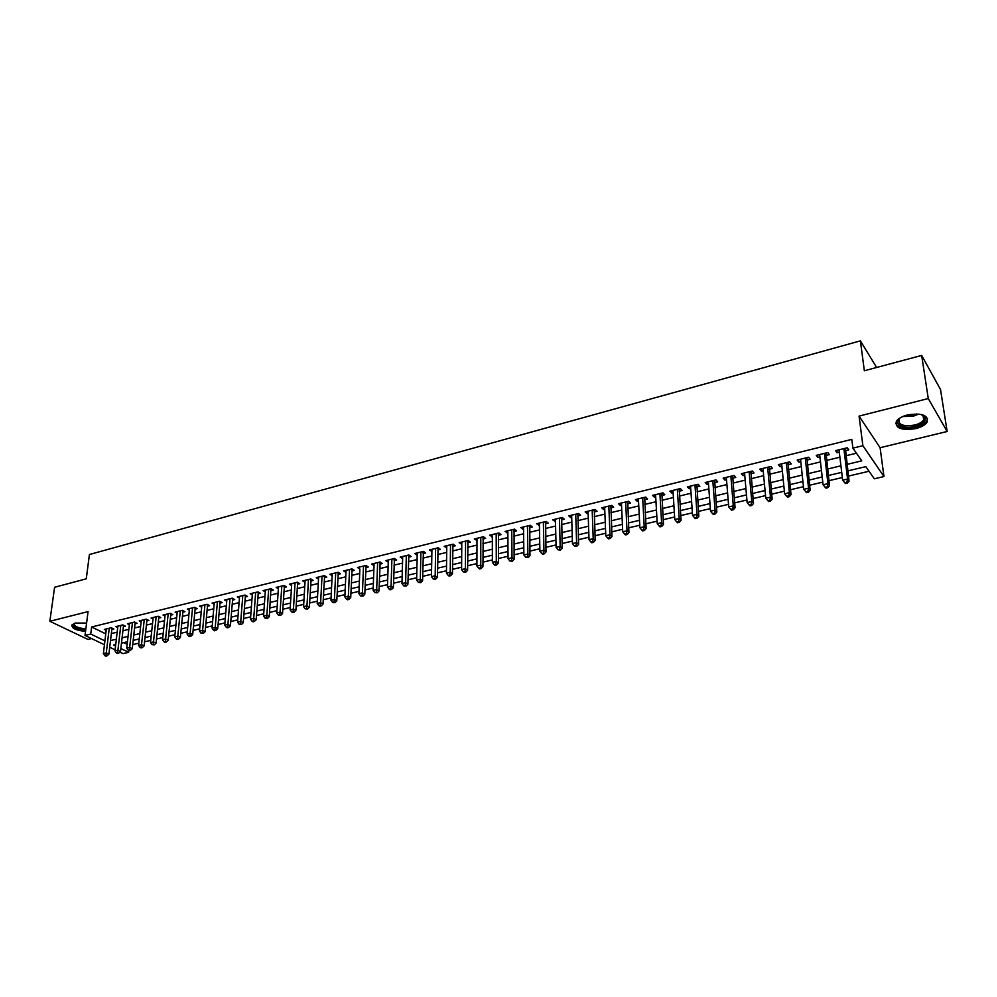 <?xml version="1.0" encoding="UTF-8"?>
<svg xmlns="http://www.w3.org/2000/svg" width="997" height="997" viewBox="0 0 997 997"><rect width="100%" height="100%" fill="white"/><g stroke="black" fill="none" stroke-linecap="round" stroke-linejoin="round"><path stroke-width="1.5" d="M86.602 623.075L75.398 623.05L71.983 624.895C71.472 628.347 75.996 630.49 85.543 631.325M915.819 428.598C921.378 427.152 925.141 425.021 927.098 422.192C928.581 415.226 922.051 412.795 907.507 414.926C901.998 416.397 898.297 418.516 896.378 421.295C894.932 428.261 901.413 430.704 915.819 428.598M128.85 650.518L128.65 652.3L123.005 653.621L119.814 652.088M876.637 367.469L860.399 340.862L89.418 554.531L86.278 578.808L54.586 587.283L49.85 621.281L87.948 639.426L91.512 638.554M860.399 340.862L864.349 370.759L921.664 355.43L940.52 389.491L947.15 431.489L928.269 398.551L859.065 416.098L862.879 445.696L883.965 476.541L874.307 478.784L865.82 466.633L847.836 470.896M859.065 416.098L880.102 447.715L947.15 431.489M880.102 447.715L883.965 476.541M132.713 644.623L138.795 643.19M144.553 641.831L150.734 640.373M156.504 639.015L162.798 637.532M168.58 636.173L174.974 634.665M180.769 633.307L187.274 631.774M193.082 630.403L199.699 628.845M205.519 627.474L212.249 625.892M218.081 624.521L224.923 622.913M230.756 621.53L237.722 619.897M243.567 618.514L250.658 616.844M256.516 615.473L263.719 613.778M269.589 612.395L276.917 610.663M282.787 609.279L290.239 607.522M296.134 606.139L303.711 604.356M309.606 602.973L317.32 601.154M323.227 599.758L331.066 597.913M336.986 596.518L344.962 594.648M350.894 593.252L359.007 591.333M364.952 589.937L373.202 587.993M379.147 586.597L387.546 584.616M393.503 583.22L402.04 581.201M408.01 579.805L416.684 577.762M422.666 576.353L431.502 574.272M437.484 572.864L446.469 570.745M452.476 569.337L461.611 567.181M467.618 565.76L476.915 563.579M482.922 562.158L492.381 559.928M498.413 558.519L508.034 556.251M514.066 554.831L523.849 552.525M529.893 551.104L539.851 548.761M545.895 547.328L556.027 544.948M562.084 543.527L572.39 541.097M578.459 539.664L588.94 537.196M595.022 535.763L605.69 533.258M611.772 531.825L622.627 529.27M628.708 527.837L639.762 525.232M645.857 523.799L657.098 521.157M663.192 519.711L674.633 517.019M680.739 515.586L692.379 512.844M698.498 511.399L710.338 508.62M716.457 507.174L728.52 504.332M734.639 502.887L746.915 500.008M753.034 498.562L765.534 495.621M771.666 494.176L784.377 491.185M790.509 489.739L803.457 486.686M809.601 485.24L822.774 482.137M828.918 480.691L842.328 477.538M848.472 476.092L869.035 471.245M921.664 355.43L928.269 398.551M111.814 629.506L113.832 629.007L111.253 627.736L104.349 629.419L106.193 630.328M123.366 626.689L125.398 626.191L122.83 624.907L115.864 626.602L117.733 627.524M135.031 623.848L137.088 623.349L134.52 622.041L127.491 623.761L129.373 624.708M146.808 620.969L148.877 620.47L146.322 619.162L139.231 620.894L141.138 621.866M158.697 618.078L160.791 617.567L158.249 616.246L151.083 618.003L153.002 618.987M170.699 615.149L172.805 614.638L170.288 613.305L163.047 615.074L164.991 616.096M182.812 612.195L184.956 611.684L182.439 610.326L175.123 612.121L177.105 613.167M195.051 609.217L197.207 608.693L194.702 607.335L187.324 609.13L189.33 610.214M207.413 606.201L209.594 605.678L207.102 604.307L199.649 606.126L201.668 607.223M219.901 603.16L222.094 602.624L219.614 601.241L212.087 603.085L214.131 604.219M232.5 600.094L234.719 599.546L232.264 598.15L224.661 600.007L226.73 601.179M245.237 596.991L247.48 596.443L245.025 595.035L237.348 596.904L239.442 598.1M258.098 593.851L260.354 593.302L257.924 591.882L250.172 593.776L252.291 594.997M271.084 590.685L273.365 590.137L270.947 588.691L263.121 590.61L265.264 591.869M284.207 587.495L286.513 586.921L284.108 585.476L276.194 587.407L278.375 588.716M297.455 584.254L299.798 583.694L297.405 582.223L289.404 584.18L291.623 585.526M310.852 581.002L313.208 580.416L310.827 578.945L302.764 580.915L304.995 582.298M324.374 577.699L326.754 577.113L324.399 575.618L316.248 577.612L318.517 579.045M338.045 574.372L340.451 573.786L338.108 572.266L329.87 574.284L332.163 575.755M351.854 571.007L354.284 570.409L351.966 568.888L343.641 570.92L345.971 572.44M365.812 567.605L368.267 567.006L365.961 565.461L357.549 567.517L359.917 569.038M379.919 564.165L382.399 563.554L380.106 561.996L371.607 564.078L374 565.611M394.164 560.688L396.669 560.077L394.413 558.507L385.814 560.613L388.244 562.134M408.571 557.186L411.1 556.563L408.857 554.98L400.171 557.099L402.638 558.632M423.127 553.634L425.682 553.011L423.463 551.403L414.677 553.547L417.182 555.08M437.833 550.045L440.425 549.422L438.219 547.789L429.346 549.97L431.888 551.503M452.713 546.418L455.33 545.783L453.149 544.15L444.176 546.344L446.756 547.876M467.743 542.767L470.385 542.119L468.229 540.461L459.156 542.68L461.785 544.212M482.934 539.053L485.614 538.405L483.47 536.735L474.31 538.978L476.965 540.511M498.301 535.314L501.005 534.654L498.886 532.959L489.627 535.227L492.331 536.772M513.841 531.526L516.571 530.865L514.477 529.145L505.105 531.438L507.847 532.984M529.544 527.7L532.311 527.027L530.242 525.294L520.758 527.612L523.55 529.158M545.421 523.824L548.225 523.151L546.182 521.406L536.598 523.749L539.427 525.294M561.485 519.911L564.314 519.225L562.296 517.455L552.6 519.823L555.479 521.381M577.724 515.96L580.59 515.262L578.596 513.48L568.788 515.873L570.795 517.642L571.705 517.418M594.15 511.96L597.041 511.249L595.084 509.442L585.164 511.872L587.146 513.667L588.13 513.418M610.762 507.909L613.691 507.186L611.759 505.367L601.727 507.822L603.683 509.629L604.73 509.38M627.562 503.809L630.528 503.086L628.621 501.242L618.476 503.722L620.396 505.554L621.53 505.28M644.561 499.671L647.564 498.936L645.682 497.067L635.425 499.584L637.32 501.429L638.529 501.142M661.759 495.472L664.787 494.736L662.943 492.854L652.561 495.384L654.431 497.266L655.714 496.955M679.156 491.234L682.222 490.487L680.403 488.58L669.897 491.147L671.741 493.041L673.1 492.717M696.753 486.947L699.857 486.187L698.074 484.268L687.444 486.86L689.251 488.779L690.697 488.43M714.562 482.61L717.703 481.85L715.946 479.893L705.203 482.523L706.973 484.455L708.506 484.081M732.583 478.211L735.761 477.438L734.041 475.469L723.161 478.124L724.894 480.093L726.514 479.694M750.816 473.774L754.031 472.989L752.349 470.995L741.344 473.687L743.039 475.669L744.747 475.257M769.273 469.275L772.525 468.478L770.88 466.459L759.739 469.188L761.409 471.195L763.204 470.758M787.954 464.727L791.244 463.917L789.636 461.873L778.358 464.639L779.99 466.658L781.872 466.21M806.86 460.115L810.187 459.305L808.617 457.237L797.201 460.028L798.796 462.085L800.778 461.599M826.002 455.455L829.367 454.632L827.834 452.538L816.281 455.367L817.839 457.436L819.908 456.938M123.728 642.616L127.155 644.286M847.039 464.365L861.769 460.838L852.909 448.139L851.812 439.378L91.624 626.988L105.757 633.868M111.328 633.581L117.185 632.16M122.893 630.777L128.85 629.344M134.57 627.96L140.627 626.49M146.36 625.107L152.516 623.611M158.261 622.215L164.517 620.707M170.275 619.311L176.643 617.766M182.414 616.37L188.894 614.813M194.664 613.404L201.257 611.809M207.04 610.413L213.744 608.793M219.539 607.385L226.344 605.74M232.164 604.332L239.081 602.662M244.901 601.241L251.954 599.546M257.787 598.125L264.953 596.393M270.785 594.985L278.076 593.215M283.921 591.807L291.336 590.012M297.193 588.591L304.733 586.759M310.603 585.339L318.267 583.482M324.15 582.061L331.951 580.179M337.833 578.746L345.772 576.827M351.667 575.406L359.73 573.449M365.637 572.016L373.85 570.035M379.757 568.602L388.107 566.583M394.039 565.149L402.526 563.093M408.458 561.66L417.095 559.566M423.04 558.121L431.813 556.002M437.77 554.556L446.693 552.4M452.663 550.955L461.748 548.761M467.718 547.316L476.952 545.072M482.934 543.627L492.331 541.346M498.326 539.9L507.884 537.582M513.879 536.137L523.612 533.781M529.606 532.323L539.502 529.93M545.521 528.472L555.591 526.042M561.598 524.584L571.842 522.104M577.874 520.646L588.292 518.116M594.324 516.658L604.917 514.091M610.962 512.632L621.754 510.028M627.798 508.557L638.765 505.903M644.822 504.432L655.989 501.74M662.045 500.27L673.411 497.515M679.468 496.045L691.033 493.253M697.102 491.783L708.867 488.929M714.936 487.458L726.913 484.567M732.994 483.096L745.183 480.143M751.264 478.672L763.665 475.669M769.746 474.198L782.371 471.145M788.465 469.662L801.314 466.559M807.396 465.076L820.481 461.91M826.575 460.44L839.885 457.212M845.979 455.741L856.448 453.211M845.369 450.731L848.783 449.896L847.3 447.778L835.598 450.644L837.106 452.738L839.287 452.214M104.448 644.747L85.019 635.45L88.06 611.597L49.85 621.281M85.019 635.45L90.739 634.067L104.922 640.884M91.624 626.988L90.739 634.067M852.909 448.139L862.879 445.696M115.116 649.845L109.707 647.252M115.739 644.511L113.546 645.034L115.565 646.006M120.849 648.548L128.65 652.3M841.705 472.354L828.32 475.532M822.189 476.977L809.041 480.105M802.909 481.551L789.985 484.617M783.866 486.075L771.179 489.078M765.06 490.536L752.585 493.49M746.466 494.936L734.216 497.839M728.109 499.298L716.07 502.152M709.964 503.597L698.137 506.401M692.043 507.847L680.415 510.601M674.321 512.047L662.905 514.751M656.811 516.197L645.582 518.864M639.513 520.309L628.471 522.914M622.402 524.36L611.56 526.927M605.491 528.373L594.835 530.903M588.778 532.336L578.31 534.816M572.253 536.249L561.959 538.692M555.915 540.125L545.795 542.53M539.763 543.963L529.818 546.319M523.786 547.752L514.016 550.057M507.996 551.491L498.388 553.771M492.368 555.192L482.934 557.435M476.927 558.856L467.643 561.062M461.648 562.482L452.513 564.651M446.531 566.072L437.558 568.19M431.576 569.611L422.765 571.705M416.796 573.125L408.122 575.169M402.165 576.59L393.641 578.609M387.683 580.017L379.309 582.011M373.364 583.419L365.126 585.376M359.194 586.784L351.094 588.704M345.174 590.099L337.21 591.994M331.291 593.389L323.464 595.246M317.557 596.655L309.868 598.474M303.973 599.87L296.408 601.665M290.526 603.06L283.086 604.83M277.203 606.226L269.888 607.958M264.031 609.341L256.84 611.049M250.982 612.445L243.916 614.115M238.071 615.498L231.117 617.155M225.285 618.539L218.455 620.159M212.635 621.53L205.905 623.125M200.098 624.508L193.493 626.079M187.685 627.449L181.192 628.995M175.41 630.366L169.016 631.874M163.234 633.245L156.953 634.74M151.195 636.098L145.014 637.569M139.256 638.94L133.187 640.373M127.442 641.732L121.472 643.152M110.493 640.597L116.362 639.189M122.083 637.818L128.052 636.398M133.785 635.027L139.842 633.569M145.587 632.198L151.756 630.727M157.514 629.344L163.795 627.848M169.552 626.465L175.933 624.932M181.716 623.549L188.209 622.003M193.991 620.62L200.596 619.037M206.391 617.654L213.109 616.046M218.916 614.651L225.746 613.018M231.566 611.622L238.507 609.965M244.34 608.569L251.406 606.886M257.238 605.478L264.429 603.771M270.274 602.362L277.577 600.618M283.447 599.209L290.875 597.44M296.745 596.032L304.297 594.224M310.179 592.816L317.869 590.972M323.763 589.563L331.577 587.694M337.485 586.286L345.423 584.379M351.343 582.971L359.431 581.039M365.351 579.618L373.576 577.649M379.508 576.229L387.87 574.235M393.803 572.801L402.314 570.77M408.272 569.349L416.92 567.281M422.878 565.847L431.676 563.741M437.646 562.32L446.606 560.177M452.576 558.744L461.686 556.563M467.668 555.13L476.94 552.911M482.934 551.478L492.356 549.222M498.363 547.789L507.947 545.496M513.953 544.063L523.712 541.72M529.731 540.287L539.651 537.906M545.683 536.473L555.778 534.056M561.81 532.61L572.079 530.155M578.123 528.709L588.566 526.204M594.611 524.758L605.254 522.216M611.298 520.77L622.116 518.178M628.185 516.733L639.189 514.091M645.258 512.645L656.462 509.966M662.531 508.507L673.922 505.778M680.004 504.332L691.606 501.553M697.688 500.095L709.49 497.279M715.584 495.821L727.598 492.942M733.692 491.484L745.918 488.555M752.012 487.097L764.45 484.118M770.556 482.66L783.218 479.632M789.325 478.174L802.224 475.083M808.33 473.625L821.453 470.484M827.56 469.026L840.92 465.823M836.819 450.345L837.106 452.738M817.565 455.043L817.839 457.436M798.547 459.704L798.796 462.085M779.754 464.29L779.99 466.658M761.185 468.839L761.409 471.195M742.84 473.313L743.039 475.669M724.707 477.75L724.894 480.093M706.798 482.137L706.973 484.455M689.089 486.461L689.251 488.779M671.592 490.736L671.741 493.041M654.294 494.961L654.431 497.266M637.195 499.148L637.32 501.429M620.296 503.273L620.396 505.554M603.584 507.361L603.683 509.629M587.071 511.399L587.146 513.667M570.733 515.399L570.795 517.642M554.581 519.35L554.631 521.581M538.617 523.251L538.654 525.481M522.814 527.114L522.852 529.332M507.199 530.927L507.211 533.146M491.745 534.704L491.758 536.909M476.466 538.442L476.454 540.636M461.349 542.144L461.337 544.325M446.394 545.795L446.369 547.964M431.601 549.409L431.564 551.578M416.97 552.986L416.92 555.142M402.489 556.538L402.427 558.681M388.157 560.04L388.095 562.171M373.975 563.504L373.9 565.635M363.506 566.059L362.447 592.841L358.908 593.676L359.867 569.05M845.468 483.582L847.438 483.121L846.827 482.299L844.858 482.76L845.468 483.582L842.652 480.193L839 449.809M844.858 482.76L842.652 480.193L847.575 479.034L849.083 481.09L845.394 448.251M843.873 448.613L847.575 479.034L846.827 482.299M847.438 483.121L849.083 481.09M920.954 414.391L925.079 417.17C926.263 420.958 922.923 424.012 915.072 426.33C902.709 429.682 891.979 423.189 900.765 417.519M899.88 418.192L899.107 419.176C897.936 424.772 903.132 426.728 914.685 425.046C919.122 423.875 922.125 422.167 923.696 419.899L923.945 416.559L922.001 414.764M895.642 423.251C898.26 427.875 904.915 429.184 915.595 427.19C921.116 425.756 924.842 423.625 926.799 420.821L927.559 418.329M85.754 629.655L80.595 629.107C74.152 627.462 72.133 625.53 74.526 623.299M74.738 623.237L74.488 623.524C73.728 625.431 75.859 626.988 80.894 628.197L85.879 628.696M71.909 625.007C72.494 626.976 75.236 628.496 80.159 629.593L85.692 630.204M825.877 488.144L827.834 487.695L827.211 486.885L825.254 487.334L825.877 488.144L823.073 484.791L819.646 454.545M825.254 487.334L823.073 484.791L827.946 483.645L829.492 485.676L826.027 452.974M824.457 453.361L827.946 483.645L827.211 486.885M827.834 487.695L829.492 485.676M806.536 492.655L808.467 492.206L807.832 491.409L805.9 491.857L806.536 492.655L803.744 489.315L800.529 459.218M805.9 491.857L803.744 489.315L808.555 488.194L810.137 490.2L806.909 457.66M805.277 458.047L808.555 488.194L807.832 491.409M808.467 492.206L810.137 490.2M787.443 497.117L789.337 496.668L788.689 495.883L786.783 496.319L787.443 497.117L784.639 493.802L781.636 463.829M786.783 496.319L784.639 493.802L789.4 492.68L791.02 494.674L788.016 462.272M786.334 462.683L789.4 492.68L788.689 495.883M789.337 496.668L791.02 494.674M767.628 467.257L770.469 497.129L765.783 498.226L762.979 468.391M769.348 466.833L772.139 499.086L770.469 497.129L769.771 500.295L767.902 500.743L768.562 501.516L770.444 501.08L769.771 500.295M770.444 501.08L772.139 499.086M765.783 498.226L767.902 500.743M749.133 471.78L751.775 501.516L747.139 502.6L744.547 472.902M750.903 471.344L753.483 503.448L751.775 501.516L751.102 504.656L749.246 505.093L749.918 505.865L751.775 505.442L751.102 504.656M751.775 505.442L753.483 503.448M747.139 502.6L749.246 505.093M730.863 476.242L733.306 505.84L728.732 506.912L726.327 477.351M732.683 475.806L735.051 507.76L733.306 505.84L732.645 508.969L730.813 509.405L731.499 510.165L733.331 509.741L732.645 508.969M733.331 509.741L735.051 507.76M728.732 506.912L730.813 509.405M712.805 480.666L715.061 510.128L710.537 511.187L708.331 481.75M714.675 480.205L716.831 512.022L715.061 510.128L714.4 513.231L712.593 513.654L713.304 514.415L715.111 513.991L714.4 513.231M715.111 513.991L716.831 512.022M710.537 511.187L712.593 513.654M694.971 485.028L697.04 514.352L692.566 515.399L690.535 486.1M696.878 484.554L698.835 516.222L697.04 514.352L696.392 517.443L694.597 517.867L695.32 518.602L697.115 518.191L696.392 517.443M697.115 518.191L698.835 516.222M692.566 515.399L694.597 517.867M677.337 489.34L679.219 518.527L674.795 519.574L672.963 490.399M679.281 488.854L681.051 520.384L679.219 518.527L678.583 521.605L676.813 522.017L677.549 522.752L679.318 522.341L678.583 521.605M679.318 522.341L681.051 520.384M674.795 519.574L676.813 522.017M659.902 493.59L661.609 522.665L657.235 523.687L655.577 494.649M661.896 493.104L663.479 524.497L661.609 522.665L660.986 525.718L659.241 526.117L659.989 526.852L661.734 526.441L660.986 525.718M661.734 526.441L663.479 524.497M657.235 523.687L659.241 526.117M642.679 497.802L644.212 526.74L639.887 527.762L638.404 498.849M644.723 497.304L646.106 528.56L644.212 526.74L643.601 529.781L641.869 530.18L642.629 530.903L644.361 530.504L643.601 529.781M644.361 530.504L646.106 528.56M639.887 527.762L641.869 530.18M625.655 501.965L627.013 530.778L622.739 531.787L621.43 502.999M627.736 501.466L628.933 532.572L627.013 530.778L626.415 533.794L624.695 534.193L625.48 534.903L627.175 534.504L626.415 533.794M627.175 534.504L628.933 532.572M622.739 531.787L624.695 534.193M608.818 506.09L610.014 534.766L605.79 535.763L604.643 507.112M610.937 505.566L611.971 536.536L610.014 534.766L609.416 537.757L607.734 538.156L608.519 538.866L610.201 538.467L609.416 537.757M610.201 538.467L611.971 536.536M605.79 535.763L607.734 538.156M592.181 510.152L593.203 538.716L589.028 539.689L588.056 511.162M594.337 509.629L595.184 540.461L593.203 538.716L592.629 541.683L590.959 542.069L591.757 542.767L593.414 542.38L592.629 541.683M593.414 542.38L595.184 540.461M589.028 539.689L590.959 542.069M575.73 514.178L576.59 542.605L572.465 543.577L571.642 515.175M577.924 513.642L578.596 544.337L576.59 542.605L576.017 545.558L574.372 545.945L576.827 546.256L576.017 545.558M576.827 546.256L578.596 544.337M572.465 543.577L574.372 545.945M559.467 518.153L560.164 546.456L556.089 547.415L555.429 519.138M561.685 517.605L562.208 548.176L560.164 546.456L559.604 549.397L557.971 549.783L560.426 550.082L559.604 549.397M560.426 550.082L562.208 548.176M556.089 547.415L557.971 549.783M543.377 522.092L543.926 550.269L539.9 551.216L539.377 523.064M545.633 521.531L545.995 551.964L543.926 550.269L543.377 553.185L541.77 553.559L542.592 554.245L544.2 553.858L543.377 553.185M544.2 553.858L545.995 551.964M539.9 551.216L541.77 553.559M527.475 525.98L527.874 554.033L523.886 554.968L523.525 526.939M529.768 525.419L529.955 555.715L527.874 554.033L527.326 556.937L525.731 557.311L528.173 557.61L527.326 556.937M528.173 557.61L529.955 555.715M523.886 554.968L525.731 557.311M511.735 529.818L511.997 557.759L508.046 558.681L507.834 530.778M514.066 529.245L514.103 559.417L511.997 557.759L511.461 560.638L509.891 561.012L512.308 561.311L511.461 560.638M512.308 561.311L514.103 559.417M508.046 558.681L509.891 561.012M496.182 533.619L496.294 561.448L492.393 562.358L492.319 534.566M498.537 533.046L498.425 563.081L496.294 561.448L495.771 564.314L494.213 564.676L495.073 565.324L496.631 564.963L495.771 564.314M496.631 564.963L498.425 563.081M492.393 562.358L494.213 564.676M480.791 537.383L480.766 565.087L476.902 565.997L476.977 538.318M483.184 536.797L482.922 566.707L480.766 565.087L480.255 567.941L478.71 568.29L479.582 568.938L481.115 568.589L480.255 567.941M481.115 568.589L482.922 566.707M476.902 565.997L478.71 568.29M465.574 541.109L465.4 568.689L461.586 569.586L461.798 542.032M467.992 540.511L467.593 570.296L465.4 568.689L464.901 571.518L463.381 571.879L465.773 572.166L464.901 571.518M465.773 572.166L467.593 570.296M461.586 569.586L463.381 571.879M450.519 544.786L450.22 572.253L446.444 573.138L446.781 545.708M452.974 544.188L452.426 573.848L450.22 572.253L449.722 575.07L448.214 575.419L449.099 576.054L450.607 575.705L449.722 575.07M450.607 575.705L452.426 573.848M446.444 573.138L448.214 575.419M435.627 548.425L435.19 575.78L431.464 576.652L431.925 549.335M438.107 547.827L437.421 577.35L435.19 575.78L434.704 578.572L433.209 578.921L434.106 579.556L435.602 579.207L434.704 578.572M435.602 579.207L437.421 577.35M431.464 576.652L433.209 578.921M420.896 552.026L420.323 579.269L416.634 580.129L417.232 552.924M423.401 551.416L422.578 580.827L420.323 579.269L419.849 582.049L418.379 582.385L420.759 582.672L419.849 582.049M420.759 582.672L422.578 580.827M416.634 580.129L418.379 582.385M406.315 555.591L405.629 582.709L401.978 583.569L402.701 556.476M408.857 554.98L407.898 584.254L405.629 582.709L405.156 585.476L403.698 585.825L406.066 586.099L405.156 585.476M406.066 586.099L407.898 584.254M401.978 583.569L403.698 585.825M391.896 559.118L391.073 586.124L387.472 586.971L388.319 560.002M394.451 558.532L393.366 587.657L391.073 586.124L390.625 588.878L389.179 589.215L390.101 589.825L391.534 589.489L390.625 588.878M391.534 589.489L393.366 587.657M387.472 586.971L389.179 589.215M377.626 562.607L376.692 589.501L373.115 590.336L374.087 563.479M380.181 562.059L378.997 591.009L376.692 589.501L376.243 592.23L374.81 592.567L377.165 592.841L376.243 592.23M377.165 592.841L378.997 591.009M373.115 590.336L374.81 592.567M366.073 565.536L364.777 594.337L362.447 592.841L362.011 595.558L360.59 595.894L362.945 596.156L362.011 595.558M362.945 596.156L364.777 594.337M358.908 593.676L360.59 595.894M349.536 569.474L348.364 596.144L344.862 596.966L346.059 570.321M352.115 568.975L350.707 597.627L348.364 596.144L347.928 598.848L346.532 599.172L347.467 599.77L348.863 599.434L347.928 598.848M348.863 599.434L350.707 597.627M344.862 596.966L346.532 599.172M335.702 572.864L334.419 599.421L330.954 600.231L332.263 573.699M338.295 572.39L336.787 600.879L334.419 599.421L333.995 602.101L332.612 602.425L334.942 602.687L333.995 602.101M334.942 602.687L336.787 600.879M330.954 600.231L332.612 602.425M322.019 576.204L320.623 602.649L317.196 603.459L318.616 577.039M324.623 575.768L323.003 604.107L320.623 602.649L320.199 605.329L318.828 605.64L319.788 606.226L321.159 605.902L320.199 605.329M321.159 605.902L323.003 604.107M317.196 603.459L318.828 605.64M308.472 579.519L306.964 605.852L303.574 606.65L305.107 580.341M311.089 579.095L309.369 607.298L306.964 605.852L306.553 608.506L305.207 608.831L307.525 609.08L306.553 608.506M307.525 609.08L309.369 607.298M303.574 606.65L305.207 608.831M295.062 582.796L293.454 609.03L290.102 609.815L291.735 583.606M297.692 582.398L295.872 610.451L293.454 609.03L293.056 611.672L291.71 611.984L292.682 612.544L294.015 612.233L293.056 611.672M294.015 612.233L295.872 610.451M290.102 609.815L291.71 611.984M281.802 586.037L280.082 612.17L276.755 612.943L278.499 586.847M284.432 585.675L282.512 613.579L280.082 612.17L279.683 614.788L278.362 615.099L280.656 615.348L279.683 614.788M280.656 615.348L282.512 613.579M276.755 612.943L278.362 615.099M268.654 589.252L266.847 615.274L263.557 616.046L265.401 590.05M270.91 588.704L269.29 616.669L266.847 615.274L266.461 617.878L265.14 618.19L267.433 618.439L266.461 617.878M267.433 618.439L269.29 616.669M263.557 616.046L265.14 618.19M255.656 592.43L253.737 618.339L250.484 619.112L252.428 593.215M258.31 592.106L256.204 619.723L253.737 618.339L253.363 620.944L252.054 621.243L253.039 621.792L254.347 621.492L253.363 620.944M254.347 621.492L256.204 619.723M250.484 619.112L252.054 621.243M242.782 595.583L240.763 621.393L237.548 622.14L239.579 596.356M245.449 595.271L243.243 622.751L240.763 621.393L240.389 623.972L239.106 624.272L241.386 624.521L240.389 623.972M241.386 624.521L243.243 622.751M237.548 622.14L239.106 624.272M230.033 598.698L227.927 624.396L224.736 625.144L226.867 599.471M232.712 598.412L230.419 625.755L227.927 624.396L227.565 626.963L226.282 627.263L227.279 627.811L228.562 627.512L227.565 626.963M228.562 627.512L230.419 625.755M224.736 625.144L226.282 627.263M217.421 601.777L215.215 627.387L212.062 628.122L214.28 602.549M220.1 601.515L217.72 628.721L215.215 627.387L214.854 629.942L213.595 630.229L214.592 630.765L215.851 630.465L214.854 629.942M215.851 630.465L217.72 628.721M212.062 628.122L213.595 630.229M204.921 604.83L202.628 630.341L199.5 631.064L201.818 605.59M207.613 604.581L205.145 631.662L202.628 630.341L202.279 632.871L201.02 633.17L203.276 633.407L202.279 632.871M203.276 633.407L205.145 631.662M199.5 631.064L201.02 633.17M192.546 607.858L190.165 633.257L187.075 633.98L189.48 608.606M195.25 607.634L192.695 634.578L190.165 633.257L189.816 635.787L188.583 636.074L189.592 636.597L190.826 636.31L189.816 635.787M190.826 636.31L192.695 634.578M187.075 633.98L188.583 636.074M180.295 610.849L177.827 636.148L174.762 636.871L177.254 611.597M183.012 610.638L180.37 637.457L177.827 636.148L177.491 638.666L176.257 638.952L177.279 639.476L178.5 639.189L177.491 638.666M178.5 639.189L180.37 637.457M174.762 636.871L176.257 638.952M168.169 613.816L165.614 639.015L162.573 639.738L165.153 614.563M170.886 613.629L168.169 640.311L165.614 639.015L165.278 641.52L164.056 641.806L165.078 642.317L166.3 642.031L165.278 641.52M166.3 642.031L168.169 640.311M162.573 639.738L164.056 641.806M156.155 616.757L153.513 641.856L150.51 642.567L153.164 617.492M158.884 616.582L156.08 643.14L153.513 641.856L153.177 644.349L151.98 644.623L154.211 644.86L153.177 644.349M154.211 644.86L156.08 643.14M150.51 642.567L151.98 644.623M144.253 619.673L141.524 644.673L138.546 645.371L141.3 620.396M146.995 619.498L144.104 645.931L141.524 644.673L141.2 647.14L140.016 647.414L141.051 647.925L142.235 647.651L141.2 647.14M142.235 647.651L144.104 645.931M138.546 645.371L140.016 647.414M132.464 622.552L129.66 647.452L126.719 648.15L129.535 623.262M135.218 622.402L132.252 648.711L129.66 647.452L129.348 649.907L128.164 650.194L130.383 650.418L129.348 649.907M130.383 650.418L132.252 648.711M126.719 648.15L128.164 650.194M120.799 625.406L117.908 650.206L114.991 650.891L117.895 626.116M123.553 625.269L120.512 651.452L117.908 650.206L117.596 652.661L116.425 652.935L117.472 653.421L118.643 653.147L117.596 652.661M118.643 653.147L120.512 651.452M114.991 650.891L116.425 652.935M109.234 628.235L106.268 652.935L103.376 653.621L106.355 628.933M112 628.11L108.885 654.169L106.268 652.935L105.969 655.378L104.81 655.64L105.856 656.138L107.015 655.864L105.969 655.378M107.015 655.864L108.885 654.169M103.376 653.621L104.81 655.64M844.559 448.451L845.207 449.348M918.848 414.054L913.377 416.173L902.671 416.572M904.553 415.824L913.14 415.151L916.816 413.917M825.18 453.186L825.84 454.071M806.037 457.872L806.71 458.745M787.132 462.496L787.817 463.356M768.438 467.057L769.148 467.917M749.981 471.569L750.704 472.428M731.736 476.03L732.471 476.878M713.715 480.442L714.463 481.264M695.894 484.791L696.666 485.614M678.296 489.103L679.069 489.913M660.886 493.353L661.684 494.151M643.688 497.553L644.498 498.35M626.689 501.715L627.499 502.5M609.877 505.828L610.712 506.601M593.265 509.891L594.1 510.651M576.839 513.904L577.687 514.664M560.588 517.879L561.448 518.627M544.524 521.805L545.396 522.553M528.647 525.693L529.519 526.428M512.932 529.532L513.829 530.254M497.391 533.333L498.301 534.043M482.025 537.084L482.934 537.794M466.82 540.798L467.743 541.508M451.791 544.474L452.725 545.172M436.91 548.113L437.857 548.811M422.205 551.715L423.152 552.4M407.636 555.267L408.596 555.952M393.229 558.794L394.201 559.467M378.985 562.283L379.957 562.944M364.877 565.723L365.862 566.383M350.919 569.137L351.904 569.786M337.111 572.515L338.108 573.163M323.439 575.855L324.436 576.49M309.905 579.17L310.914 579.793M296.508 582.447L297.53 583.071M283.26 585.688L284.282 586.298M270.137 588.891L271.159 589.501M257.139 592.068L258.186 592.679M244.277 595.209L245.324 595.807M231.553 598.325L232.6 598.923M218.941 601.403L220.001 602.001M206.454 604.456L207.513 605.042M194.091 607.485L195.163 608.058M181.853 610.476L182.925 611.049M169.739 613.442L170.811 614.002M157.725 616.37L158.81 616.931M145.836 619.274L146.933 619.835M134.072 622.153L135.156 622.714M122.407 625.007L123.503 625.555M110.854 627.836L111.951 628.372M923.945 416.559L925.079 417.17M922.998 415.238L923.696 419.899"/></g></svg>
